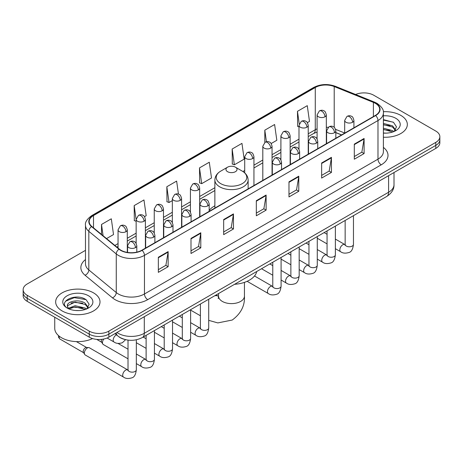 <?xml version="1.0" encoding="UTF-8"?>
<svg xmlns="http://www.w3.org/2000/svg" width="463" height="463" viewBox="0 0 463 463"><rect width="100%" height="100%" fill="white"/><g stroke="black" fill="none" stroke-linecap="round" stroke-linejoin="round"><path stroke-width="0.69" d="M214.873 205.827A24.481 14.133 0 0 0 209.172 210.405M341.526 134.953L335.831 132.649M124.46 339.379A13.855 7.998 180 0 1 118.864 336.757M85.481 250.344L27.207 283.987A13.855 7.998 0 0 0 23.15 289.647L23.15 295.678A13.855 7.998 0 0 0 27.207 301.338L89.261 337.162A13.855 7.998 0 0 0 108.857 337.162L435.793 148.409A13.855 7.998 0 0 0 439.85 142.754L439.85 139.739A13.855 7.998 0 0 1 435.793 145.394A13.855 7.998 0 0 0 439.85 139.739L439.85 136.718A13.855 7.998 0 0 0 435.793 131.064L373.739 95.233A13.855 7.998 0 0 0 355.625 94.493M23.15 289.647A13.855 7.998 0 0 0 27.207 295.301L89.261 331.132A13.855 7.998 0 0 0 108.857 331.132L108.857 334.147L435.793 145.394L108.857 334.147A13.855 7.998 0 0 1 89.261 334.147A13.855 7.998 0 0 0 108.857 334.147L108.857 337.162M27.207 295.301L27.207 298.317L89.261 334.147L27.207 298.317A13.855 7.998 0 0 1 23.15 292.662A13.855 7.998 0 0 0 27.207 298.317L27.207 301.338M400.842 115.414A22.172 12.802 0 0 0 383.306 111.71A22.172 12.802 0 0 1 400.842 115.414A22.172 12.802 0 0 1 407.336 124.466A22.172 12.802 0 0 0 400.842 115.414M93.509 292.853A22.172 12.802 0 0 0 69.346 290.075A22.172 12.802 0 0 0 55.664 301.899A22.172 12.802 0 0 0 62.158 310.951A22.172 12.802 0 0 0 86.315 313.729A22.172 12.802 0 0 0 100.002 301.899A22.172 12.802 0 0 0 93.509 292.853A22.172 12.802 0 0 0 69.346 290.075A22.172 12.802 0 0 0 55.664 301.899A22.172 12.802 0 0 0 62.158 310.951A22.172 12.802 0 0 0 86.315 313.729A22.172 12.802 0 0 0 100.002 301.899A22.172 12.802 0 0 0 93.509 292.853M375.371 103.342A14.781 8.531 180 0 1 379.701 109.378A14.781 8.531 180 0 1 375.371 115.414L141.846 250.234A14.781 8.531 180 0 1 119.286 249.094L91.848 226.471A14.781 8.531 180 0 1 89.174 221.574A14.781 8.531 180 0 1 93.503 215.544L315.28 87.501A14.781 8.531 180 0 1 334.211 86.546L373.398 102.387A14.781 8.531 180 0 1 375.371 103.342M375.632 103.191A15.152 8.745 0 0 0 373.606 102.213L334.419 86.373A15.152 8.745 0 0 0 315.019 87.351L93.242 215.393A15.152 8.745 0 0 0 91.547 226.592L118.985 249.216A15.152 8.745 0 0 0 142.106 250.385L375.632 115.565A15.152 8.745 0 0 0 375.632 103.191M158.34 257.266L158.34 272.354L168.138 266.7L168.138 251.612L158.34 257.266M158.34 269.68L165.887 265.322L168.098 252.115A3.692 2.136 -120 0 0 168.138 251.612M165.823 265.357L168.138 266.7M190.999 238.41L190.999 253.498L200.797 247.838L200.797 232.756L190.999 238.41M190.999 250.819L198.546 246.466L200.757 233.254A3.692 2.136 -120 0 0 200.797 232.756M198.482 246.501L200.797 247.838M223.664 219.555L223.664 234.643L233.462 228.982L233.462 213.9L223.664 219.555M223.664 231.963L231.211 227.605L233.421 214.398A3.692 2.136 -120 0 0 233.462 213.9M231.141 227.646L233.462 228.982M354.305 144.132L354.305 159.214L364.103 153.56L364.103 138.472L354.305 144.132M354.305 156.54L361.852 152.182L364.063 138.975A3.692 2.136 -120 0 0 364.103 138.472M361.782 152.223L364.103 153.56M321.64 162.988L321.64 178.07L331.439 172.415L331.439 157.327L321.64 162.988M321.64 175.396L329.187 171.038L331.404 157.831A3.692 2.136 -120 0 0 331.439 157.327M329.124 171.079L331.439 172.415M288.981 181.843L288.981 196.931L298.78 191.271L298.78 176.189L288.981 181.843M288.981 194.252L296.528 189.894L298.739 176.687A3.692 2.136 -120 0 0 298.78 176.189M296.465 189.934L298.78 191.271M256.323 200.699L256.323 215.787L266.121 210.127L266.121 195.045L256.323 200.699M256.323 213.107L263.869 208.749L266.08 195.542A3.692 2.136 -120 0 0 266.121 195.045M263.8 208.79L266.121 210.127M383.393 137.222A22.172 12.802 0 0 0 407.336 124.466A22.172 12.802 0 0 1 383.393 137.222M108.857 331.132L435.793 142.378A13.855 7.998 0 0 0 439.85 136.718M144.52 216.667L146.181 215.706L143.97 199.947L134.172 205.601L134.328 220.596M106.548 238.59L113.522 234.562L111.311 218.802L101.513 224.457L101.513 234.44M232.154 149.034L234.365 164.793L244.163 159.139L241.952 143.374L232.154 149.034L232.31 164.029M271.173 143.542L276.822 140.283L274.611 124.518L264.813 130.178L264.813 142.43M307.363 122.649L309.487 121.428L307.27 105.662L297.472 111.323L297.634 126.312M178.458 194.107L176.629 181.091L166.83 186.745L166.993 201.741M199.495 167.89L201.706 183.649L211.504 177.995L209.293 162.235L199.495 167.89L199.651 182.885M201.706 183.649L199.495 182.827M234.365 164.793L232.154 163.966M264.813 130.178L266.433 141.73M298.994 126.821L297.472 126.254M297.472 111.323L299.237 123.876M166.83 186.745L169.041 202.51L172.34 200.606M169.041 202.51L166.83 201.683M136.151 221.279L134.172 220.538M134.172 205.601L136.151 219.699M101.513 224.457L103.093 235.742M383.393 132.997L386.148 133.136M383.393 128.21L392.549 130.618L393.77 131.596M383.393 129.409L392.769 131.967M383.393 123.418L392.549 125.832L395.547 129.976M383.393 124.616L392.549 127.03L395.309 130.282M383.393 133.095A15.059 8.693 0 0 0 395.813 130.612A15.059 8.693 0 0 0 395.813 118.314A15.059 8.693 0 0 0 383.393 115.831M394.129 131.451L396.484 126.821L393.504 122.325L383.393 119.633M383.393 120.096L393.295 122.186M383.393 124.888L389.962 125.71M383.393 129.675L389.962 130.497M227.582 171.698A5.544 3.2 0 0 0 235.418 171.698A5.544 3.2 0 0 0 235.418 167.172L242.299 171.148A15.273 8.82 0 0 1 242.299 183.62A15.273 8.82 0 0 1 220.701 183.62A15.273 8.82 0 0 1 220.701 171.148C216.939 173.382 214.994 176.345 214.873 180.049A16.627 9.601 0 0 0 219.74 186.838A16.627 9.601 0 0 0 237.86 188.916A16.627 9.601 0 0 0 248.127 180.049C248.006 176.345 246.061 173.382 242.299 171.148L235.418 167.172A5.544 3.2 0 0 0 227.582 167.172A5.544 3.2 0 0 0 227.582 171.698M234.556 284.311A25.401 14.666 0 0 0 256.722 271.515M128.019 358.796L103.318 344.536A4.155 2.402 -60 0 1 102.798 344.021A4.155 2.402 -60 0 1 102.456 342.632A4.155 2.402 -60 0 1 103.787 339.026M102.798 344.021L101.559 342.035A3.004 1.736 -60 0 1 101.316 341.028A3.004 1.736 -60 0 1 101.721 339.356M84.364 353.078A4.155 2.402 -60 0 1 87.304 347.991A4.155 2.402 -60 0 1 88.676 347.586A4.155 2.402 -60 0 1 89.382 347.782L127.724 369.92A4.155 2.402 -60 0 0 125.832 370.024A4.155 2.402 -60 0 0 125.647 370.128A4.155 2.402 -60 0 0 122.932 373.791A4.155 2.402 -60 0 0 123.569 377.119L85.227 354.982A4.155 2.402 -60 0 1 84.706 354.467A4.155 2.402 -60 0 1 84.364 353.078M84.706 354.467L83.467 352.482A3.004 1.736 -60 0 1 83.218 351.475A3.004 1.736 -60 0 1 85.342 347.8A3.004 1.736 -60 0 1 86.338 347.51L88.676 347.586M54.738 317.23L54.738 328.302A23.092 13.334 0 0 0 61.504 337.73A23.092 13.334 0 0 0 92.559 338.569M75.33 310.476L78.808 310.575M68.408 308.265L75.133 305.702L85.215 308.057L86.431 309.035M69.028 308.908L75.133 306.9L85.429 309.406M68.512 308.728L67.436 306.199A10.441 6.025 0 0 0 69.12 308.995M88.213 307.409L85.215 303.271C78.947 298.594 66.059 301.482 67.436 306.199L67.395 305.742M67.459 306.35L67.748 305.574L75.133 302.108L85.215 304.469L87.976 307.721M86.789 308.89L89.151 304.26L86.164 299.764C75.602 292.17 56.827 302.177 67.667 308.312L68.206 308.636M88.479 295.753A15.059 8.693 0 0 0 67.187 295.753A15.059 8.693 0 0 0 67.187 308.051A15.059 8.693 0 0 0 88.479 308.051A15.059 8.693 0 0 0 88.479 295.753M65.468 301.274L74.311 297.645L85.962 299.625M70.989 303.034L74.311 302.432L82.628 303.149M70.989 307.826L74.311 307.224L82.628 307.936M116.925 332.503A18.474 10.666 0 0 0 118.169 333.296A18.474 10.666 0 0 0 144.294 333.296L388.596 192.255A18.474 10.666 0 0 0 394.007 184.708C394.146 189.292 391.704 193.216 386.686 196.48L142.384 337.527A9.237 5.336 60 0 0 144.294 333.296L144.294 316.704M388.596 175.656L388.596 192.255A9.237 5.336 60 0 1 386.686 196.48M116.178 332.938A9.237 6.181 129.5 0 0 117.787 335.941L114.98 333.626M435.793 148.409L435.793 142.378M89.261 337.162L89.261 331.132M383.393 147.39A23.092 13.334 180 0 1 381.246 164.816L147.726 299.636A4.618 2.668 60 0 1 144.462 293.982L377.982 159.156A18.474 10.666 0 0 0 383.393 151.615L383.393 113.001A18.474 10.666 180 0 1 377.982 120.542A4.618 2.668 -120 0 0 375.632 115.565M147.726 299.636A23.092 13.334 180 0 1 115.067 299.636A23.092 13.334 180 0 1 112.48 297.859L85.036 275.236A23.092 13.334 180 0 1 85.481 259.587M118.331 293.982A18.474 10.666 0 0 0 144.462 293.982L144.462 255.362A18.474 10.666 180 0 1 116.259 253.938L88.821 231.315A18.474 10.666 180 0 1 85.481 225.197L85.481 263.817A18.474 10.666 0 0 0 88.821 269.935L116.259 292.558A18.474 10.666 0 0 0 118.331 293.982M383.393 113.001C384.012 110.113 381.888 106.895 377.027 103.342L374.596 102.161A4.618 2.165 112 0 0 373.606 102.213M374.596 102.161L335.409 86.321C327.758 83.612 320.494 84.006 313.625 87.501A4.618 2.668 60 0 1 315.019 87.351M93.242 215.393A4.618 2.668 -120 0 0 91.848 215.538C87.056 218.987 84.932 222.205 85.481 225.197M91.547 226.592A4.618 3.091 129.5 0 0 88.821 231.315L88.821 269.935A4.618 3.091 -50.5 0 1 85.036 275.236M335.409 86.321A4.618 2.165 112 0 0 334.419 86.373M118.985 249.216A4.618 3.091 129.5 0 0 116.259 253.938L116.259 292.558A4.618 3.091 -50.5 0 1 112.48 297.859M142.106 250.385A4.618 2.668 60 0 1 144.462 255.362L377.982 120.542L377.982 159.156A4.618 2.668 60 0 0 381.246 164.816M93.503 215.544L93.503 227.837M373.398 102.387L373.398 116.549M334.211 86.546L334.211 127.319M344.686 133.02L335.582 129.339M328.174 127.36A14.781 8.531 0 0 0 326.328 127.25M317.091 128.853A14.781 8.531 0 0 0 315.28 129.738L308.231 133.807M315.28 87.501L315.28 129.738A8.317 4.798 60 0 1 313.555 133.547L308.231 136.62M298.994 139.143L290.139 144.253M280.902 149.59L272.047 154.7M262.81 160.036L253.95 165.146M244.713 170.482L242.913 171.518M214.873 187.712L199.669 196.486M190.432 201.822L181.577 206.932M172.34 212.268L163.48 217.379M154.243 222.715L145.388 227.825M136.151 233.161L127.296 238.271M118.053 243.607L114.865 245.448M341.63 134.889L335.86 132.563A8.317 3.895 -68 0 1 335.831 132.545M256.323 201.179L266.08 195.542M288.981 182.324L298.739 176.687M321.64 163.462L331.404 157.831M354.305 144.606L364.063 138.975M223.664 220.035L233.421 214.398M190.999 238.891L200.757 233.254M158.34 257.746L168.098 252.115M244.435 282.378L244.435 296.152A12.935 7.466 180 0 1 240.644 301.43A12.935 7.466 180 0 1 222.356 301.43A12.935 7.466 180 0 1 218.565 296.152L218.218 298.629M214.641 295.811A12.935 7.466 -60 0 1 218.368 296.268L218.565 296.378M208.715 299.411A12.935 7.466 -60 0 1 209.166 298.971M352.575 122.278A4.618 2.668 0 0 0 353.923 120.392C353.194 117.718 352.465 116.41 351.735 116.462C350.398 115.518 348.818 115.495 346.995 116.392A4.618 2.668 60 0 1 349.305 116.618A4.618 2.668 -120 0 1 352.575 122.278A4.618 2.668 0 0 1 346.04 122.278A4.618 2.668 0 0 1 344.686 120.392L346.995 116.392M335.368 248.689L340.699 251.762A4.155 2.402 -60 0 1 340.056 248.434A4.155 2.402 -60 0 1 342.776 244.771A4.155 2.402 -60 0 1 342.961 244.667A4.155 2.402 -60 0 1 344.854 244.562L335.368 239.087M345.386 244.979L345.016 245.292L345.149 244.389A4.155 2.402 -0 0 0 346.365 246.09A4.155 2.402 -0 0 0 352.054 246.189A4.155 2.402 -0 0 0 353.466 244.389C352.893 249.216 351.4 251.913 348.98 252.48C345.502 253.539 342.742 253.296 340.699 251.762M334.477 132.725A4.618 2.668 0 0 0 335.831 130.838C335.102 128.164 334.367 126.856 333.638 126.908C332.301 125.965 330.721 125.942 328.904 126.839A4.618 2.668 60 0 1 331.213 127.065A4.618 2.668 -120 0 1 334.477 132.725A4.618 2.668 0 0 1 327.949 132.725A4.618 2.668 0 0 1 326.594 130.838L328.904 126.839M317.277 259.135L322.601 262.208A4.155 2.402 -60 0 1 321.964 258.881A4.155 2.402 -60 0 1 324.679 255.217A4.155 2.402 -60 0 1 324.864 255.113A4.155 2.402 -60 0 1 326.756 255.009L317.277 249.534M327.295 255.426L326.924 255.738L327.057 254.835A4.155 2.402 -0 0 0 328.273 256.537A4.155 2.402 -0 0 0 333.962 256.635A4.155 2.402 -0 0 0 335.368 254.835C334.801 259.662 333.302 262.359 330.883 262.926C327.41 263.985 324.65 263.742 322.601 262.208M316.385 143.171A4.618 2.668 0 0 0 317.74 141.284C317.005 138.611 316.275 137.303 315.546 137.355C314.209 136.411 312.629 136.388 310.812 137.285A4.618 2.668 60 0 1 313.121 137.511A4.618 2.668 -120 0 1 316.385 143.171A4.618 2.668 0 0 1 309.851 143.171A4.618 2.668 0 0 1 308.497 141.284L310.812 137.285M299.179 269.582L304.509 272.655A4.155 2.402 -60 0 1 303.873 269.327A4.155 2.402 -60 0 1 306.587 265.664A4.155 2.402 -60 0 1 306.772 265.559A4.155 2.402 -60 0 1 308.665 265.455L299.179 259.98M309.197 265.872L308.827 266.184L308.96 265.282A4.155 2.402 -0 0 0 310.181 266.983A4.155 2.402 -0 0 0 315.87 267.082A4.155 2.402 -0 0 0 317.277 265.282C316.704 270.108 315.21 272.805 312.791 273.373C309.319 274.432 306.558 274.189 304.509 272.655M298.294 153.618A4.618 2.668 0 0 0 299.642 151.731C298.913 149.057 298.184 147.749 297.454 147.801C296.112 146.858 294.537 146.835 292.714 147.732A4.618 2.668 60 0 1 295.024 147.957A4.618 2.668 -120 0 1 298.294 153.618A4.618 2.668 0 0 1 291.759 153.618A4.618 2.668 0 0 1 290.405 151.731L292.714 147.732M281.087 280.028L286.412 283.101A4.155 2.402 -60 0 1 285.775 279.774A4.155 2.402 -60 0 1 288.495 276.11A4.155 2.402 -60 0 1 288.675 276.006A4.155 2.402 -60 0 1 290.573 275.902L281.087 270.427M291.105 276.318L290.735 276.631L290.868 275.728A4.155 2.402 -0 0 0 292.084 277.43A4.155 2.402 -0 0 0 297.773 277.528A4.155 2.402 -0 0 0 299.179 275.728C298.612 280.555 297.119 283.252 294.7 283.819C291.221 284.878 288.461 284.635 286.412 283.101M280.196 164.064A4.618 2.668 0 0 0 281.55 162.177C280.815 159.504 280.086 158.196 279.357 158.248C278.02 157.304 276.44 157.281 274.623 158.178A4.618 2.668 60 0 1 276.932 158.404A4.618 2.668 -120 0 1 280.196 164.064A4.618 2.668 0 0 1 273.662 164.064A4.618 2.668 0 0 1 272.313 162.177L274.623 158.178M247.132 281.313L268.32 293.548A4.155 2.402 -60 0 1 267.683 290.22A4.155 2.402 -60 0 1 270.398 286.556A4.155 2.402 -60 0 1 270.583 286.452A4.155 2.402 -60 0 1 272.476 286.348L254.505 275.971M273.014 286.765L272.638 287.077L272.776 286.175A4.155 2.402 -0 0 0 273.992 287.876A4.155 2.402 -0 0 0 279.681 287.974A4.155 2.402 -0 0 0 281.087 286.175C280.52 291.001 279.021 293.698 276.602 294.265C273.129 295.325 270.369 295.081 268.32 293.548M207.823 205.85A4.618 2.668 0 0 0 209.172 203.963C208.443 201.289 207.713 199.981 206.984 200.033C205.641 199.09 204.067 199.067 202.244 199.964A4.618 2.668 60 0 1 204.553 200.19A4.618 2.668 -120 0 1 207.823 205.85A4.618 2.668 0 0 1 201.289 205.85A4.618 2.668 0 0 1 199.935 203.963L202.244 199.964M190.617 332.26L195.942 335.334A4.155 2.402 -60 0 1 195.305 332.006A4.155 2.402 -60 0 1 198.025 328.342A4.155 2.402 -60 0 1 198.21 328.238A4.155 2.402 -60 0 1 200.103 328.134L190.617 322.659M200.635 328.551L200.265 328.863L200.398 327.96A4.155 2.402 -0 0 0 201.613 329.662A4.155 2.402 -0 0 0 207.302 329.76A4.155 2.402 -0 0 0 208.715 327.96C208.142 332.787 206.648 335.484 204.229 336.051C200.751 337.11 197.99 336.867 195.942 335.334M189.726 216.296A4.618 2.668 0 0 0 191.08 214.41C190.351 211.736 189.616 210.428 188.887 210.48C187.55 209.536 185.97 209.513 184.152 210.41A4.618 2.668 60 0 1 186.462 210.636A4.618 2.668 -120 0 1 189.726 216.296A4.618 2.668 0 0 1 183.198 216.296A4.618 2.668 0 0 1 181.843 214.41L184.152 210.41M172.525 342.707L177.85 345.78A4.155 2.402 -60 0 1 177.213 342.452A4.155 2.402 -60 0 1 179.928 338.789A4.155 2.402 -60 0 1 180.113 338.685A4.155 2.402 -60 0 1 182.005 338.58L172.525 333.105M182.544 338.997L182.173 339.31L182.306 338.407A4.155 2.402 -0 0 0 183.522 340.108A4.155 2.402 -0 0 0 189.211 340.207A4.155 2.402 -0 0 0 190.617 338.407C190.05 343.233 188.551 345.93 186.132 346.498C182.659 347.557 179.899 347.314 177.85 345.78M171.634 226.743A4.618 2.668 0 0 0 172.988 224.856C172.253 222.182 171.524 220.874 170.795 220.926C169.458 219.983 167.878 219.96 166.055 220.857A4.618 2.668 60 0 1 168.37 221.082A4.618 2.668 -120 0 1 171.634 226.743A4.618 2.668 0 0 1 165.1 226.743A4.618 2.668 0 0 1 163.746 224.856L166.055 220.857M154.428 353.153L159.758 356.226A4.155 2.402 -60 0 1 159.122 352.899A4.155 2.402 -60 0 1 161.836 349.235A4.155 2.402 -60 0 1 162.021 349.131A4.155 2.402 -60 0 1 163.914 349.027L154.428 343.552M164.446 349.443L164.076 349.756L164.209 348.853A4.155 2.402 -0 0 0 165.43 350.555A4.155 2.402 -0 0 0 171.119 350.653A4.155 2.402 -0 0 0 172.525 348.853C171.952 353.68 170.459 356.377 168.04 356.944C164.568 358.003 161.807 357.76 159.758 356.226M153.537 237.189A4.618 2.668 0 0 0 154.891 235.302C154.162 232.629 153.432 231.321 152.697 231.373C151.36 230.429 149.786 230.406 147.963 231.303A4.618 2.668 60 0 1 150.272 231.529A4.618 2.668 -120 0 1 153.537 237.189A4.618 2.668 0 0 1 147.008 237.189A4.618 2.668 0 0 1 145.654 235.302L147.963 231.303M136.336 363.6L141.661 366.673A4.155 2.402 -60 0 1 141.024 363.345A4.155 2.402 -60 0 1 143.738 359.682A4.155 2.402 -60 0 1 143.924 359.577A4.155 2.402 -60 0 1 145.822 359.473L136.336 353.998M146.354 359.89L145.984 360.202L146.117 359.3A4.155 2.402 -0 0 0 147.332 361.001A4.155 2.402 -0 0 0 153.021 361.099A4.155 2.402 -0 0 0 154.428 359.3C153.861 364.126 152.368 366.823 149.948 367.39C146.47 368.45 143.709 368.207 141.661 366.673M135.445 247.636A4.618 2.668 0 0 0 136.799 245.749C136.064 243.075 135.335 241.767 134.606 241.819C133.269 240.876 131.689 240.853 129.871 241.75A4.618 2.668 60 0 1 132.181 241.975A4.618 2.668 -120 0 1 135.445 247.636A4.618 2.668 0 0 1 128.911 247.636A4.618 2.668 0 0 1 127.562 245.749L129.871 241.75M128.263 370.336L127.886 370.649L128.019 369.746A4.155 2.402 -0 0 0 129.241 371.448A4.155 2.402 -0 0 0 134.93 371.546A4.155 2.402 -0 0 0 136.336 369.746C135.769 374.573 134.27 377.27 131.851 377.837C128.378 378.896 125.618 378.653 123.569 377.119M83.618 352.719L59.872 339.009A3.004 1.736 -60 0 1 59.478 336.393M324.974 116.786A4.618 2.668 0 0 0 326.328 114.905C325.593 112.231 324.864 110.923 324.135 110.975C322.798 110.032 321.218 110.009 319.401 110.9A4.618 2.668 60 0 1 321.71 111.132A4.618 2.668 -120 0 1 324.974 116.786A4.618 2.668 0 0 1 318.44 116.786A4.618 2.668 0 0 1 317.091 114.905L319.401 110.9M306.882 127.232A4.618 2.668 0 0 0 308.231 125.351C307.501 122.678 306.772 121.37 306.043 121.422C304.706 120.478 303.126 120.455 301.303 121.347A4.618 2.668 60 0 1 303.612 121.578A4.618 2.668 -120 0 1 306.882 127.232A4.618 2.668 0 0 1 300.348 127.232A4.618 2.668 0 0 1 298.994 125.351L301.303 121.347M288.785 137.679A4.618 2.668 0 0 0 290.139 135.798C289.41 133.124 288.675 131.816 287.945 131.868C286.609 130.925 285.029 130.902 283.211 131.793A4.618 2.668 60 0 1 285.521 132.024A4.618 2.668 -120 0 1 288.785 137.679A4.618 2.668 0 0 1 282.256 137.679A4.618 2.668 0 0 1 280.902 135.798L283.211 131.793M270.693 148.125A4.618 2.668 0 0 0 272.047 146.244C271.312 143.571 270.583 142.263 269.854 142.315C268.517 141.371 266.937 141.348 265.12 142.239A4.618 2.668 60 0 1 267.429 142.471A4.618 2.668 -120 0 1 270.693 148.125A4.618 2.668 0 0 1 264.159 148.125A4.618 2.668 0 0 1 262.81 146.244L265.12 142.239M252.601 158.572A4.618 2.668 0 0 0 253.95 156.691C253.22 154.017 252.491 152.709 251.762 152.761C250.419 151.818 248.845 151.795 247.022 152.686A4.618 2.668 60 0 1 249.331 152.917A4.618 2.668 -120 0 1 252.601 158.572A4.618 2.668 0 0 1 246.067 158.572A4.618 2.668 0 0 1 244.713 156.691L247.022 152.686M198.314 189.911A4.618 2.668 0 0 0 199.669 188.03C198.94 185.356 198.205 184.048 197.475 184.1C196.138 183.157 194.564 183.134 192.741 184.025A4.618 2.668 60 0 1 195.05 184.257A4.618 2.668 -120 0 1 198.314 189.911A4.618 2.668 0 0 1 191.786 189.911A4.618 2.668 0 0 1 190.432 188.03L192.741 184.025M180.223 200.357A4.618 2.668 0 0 0 181.577 198.477C180.842 195.803 180.113 194.495 179.384 194.547C178.047 193.603 176.467 193.58 174.649 194.472A4.618 2.668 60 0 1 176.959 194.703A4.618 2.668 -120 0 1 180.223 200.357A4.618 2.668 0 0 1 173.689 200.357A4.618 2.668 0 0 1 172.34 198.477L174.649 194.472M162.131 210.804A4.618 2.668 0 0 0 163.48 208.923C162.75 206.249 162.021 204.941 161.292 204.993C159.955 204.05 158.375 204.027 156.552 204.918A4.618 2.668 60 0 1 158.861 205.15A4.618 2.668 -120 0 1 162.131 210.804A4.618 2.668 0 0 1 155.597 210.804A4.618 2.668 0 0 1 154.243 208.923L156.552 204.918M144.034 221.25A4.618 2.668 0 0 0 145.388 219.369C144.659 216.696 143.924 215.388 143.194 215.44C141.857 214.496 140.277 214.473 138.46 215.364A4.618 2.668 60 0 1 140.769 215.596A4.618 2.668 -120 0 1 144.034 221.25A4.618 2.668 0 0 1 137.505 221.25A4.618 2.668 0 0 1 136.151 219.369L138.46 215.364M125.942 231.697A4.618 2.668 0 0 0 127.296 229.816C126.561 227.142 125.832 225.834 125.103 225.886C123.766 224.943 122.186 224.92 120.368 225.811A4.618 2.668 60 0 1 122.678 226.042A4.618 2.668 -120 0 1 125.942 231.697A4.618 2.668 0 0 1 119.408 231.697A4.618 2.668 0 0 1 118.053 229.816L120.368 225.811M125.6 339.68L122.348 342.747C118.875 343.801 116.115 343.563 114.066 342.03A4.155 2.402 -60 0 1 113.203 340.126A4.155 2.402 -60 0 1 116.329 334.934A4.155 2.402 -60 0 1 116.479 334.865M142.384 337.527C134.947 341.26 127.516 341.26 120.079 337.527L117.787 335.941M394.007 184.708L394.007 172.537M313.625 87.501L91.848 215.538M317.091 132.024L313.555 133.547M298.994 141.956L290.139 147.066M280.902 152.402L272.047 157.513M262.81 162.849L253.95 167.959M214.873 190.524L199.669 199.298M190.432 204.634L181.577 209.745M172.34 215.081L163.48 220.191M154.243 225.527L145.388 230.638M136.151 235.974L127.296 241.084M118.053 246.42L116.873 247.103M244.435 296.152C244.991 305.649 240.922 313.613 232.229 320.037L217.824 322.914L208.715 320.35M200.398 315.754L190.617 310.112M248.127 188.875L248.127 180.049M214.873 208.072L214.873 180.049M227.582 167.172L220.701 171.148M218.368 296.268L216.111 294.96M218.565 293.542L218.565 296.152M353.466 215.66L353.466 244.389M353.923 127.794L353.923 120.392M327.057 243.885L317.277 238.242M345.149 220.463L345.149 244.389M344.686 133.124L344.686 120.392M327.057 234.29L324.129 232.6M327.046 255.159L326.756 255.009M335.368 226.106L335.368 254.835M335.831 138.24L335.831 130.838M308.96 254.332L299.179 248.689M327.057 230.91L327.057 254.835M326.594 143.571L326.594 130.838M308.96 244.736L306.037 243.046M317.277 236.552L317.277 265.282M317.74 148.687L317.74 141.284M290.868 264.778L281.087 259.135M308.96 241.356L308.96 265.282M308.497 154.017L308.497 141.284M290.868 255.182L287.94 253.493M299.179 246.999L299.179 275.728M299.642 159.133L299.642 151.731M272.776 275.225L261.531 268.737M290.868 251.803L290.868 275.728M290.405 164.463L290.405 151.731M272.776 265.629L269.848 263.939M281.087 257.445L281.087 286.175M281.55 169.58L281.55 162.177M272.776 262.249L272.776 286.175M272.313 174.91L272.313 162.177M208.715 299.231L208.715 327.96M209.172 211.365L209.172 203.963M182.306 327.457L172.525 321.814M200.398 304.035L200.398 327.96M199.935 216.696L199.935 203.963M182.306 317.861L179.378 316.171M190.617 309.678L190.617 338.407M191.08 221.812L191.08 214.41M164.209 337.903L154.428 332.26M182.306 314.481L182.306 338.407M181.843 227.142L181.843 214.41M164.209 328.308L161.28 326.618M172.525 320.124L172.525 348.853M172.988 232.258L172.988 224.856M146.117 348.35L136.336 342.707M164.209 324.928L164.209 348.853M163.746 237.588L163.746 224.856M146.117 338.754L143.189 337.064M154.428 330.57L154.428 359.3M154.891 242.705L154.891 235.302M96.715 339.391L101.71 342.273M146.117 335.374L146.117 359.3M145.654 248.035L145.654 235.302M128.019 349.2L117.99 343.407M136.336 339.796L136.336 369.746M136.799 252.144L136.799 245.749M128.019 340.12L128.019 369.746M127.562 252.439L127.562 245.749M76.378 341.607L86.622 347.522M59.872 339.009L58.465 337.168L58.483 335.582M326.328 143.727L326.328 114.905M317.091 138.923L317.091 114.905M308.231 154.173L308.231 125.351M298.994 149.37L298.994 125.351M290.139 164.62L290.139 135.798M280.902 159.816L280.902 135.798M272.047 175.066L272.047 146.244M262.81 180.396L262.81 146.244M253.95 185.513L253.95 156.691M244.713 172.884L244.713 156.691M199.669 216.852L199.669 188.03M190.432 212.048L190.432 188.03M181.577 227.298L181.577 198.477M172.34 222.495L172.34 198.477M163.48 237.745L163.48 208.923M154.243 232.941L154.243 208.923M145.388 248.191L145.388 219.369M136.151 243.388L136.151 219.369M127.296 252.399L127.296 229.816M114.066 342.03L107.115 338.019M118.053 248.081L118.053 229.816"/></g></svg>
